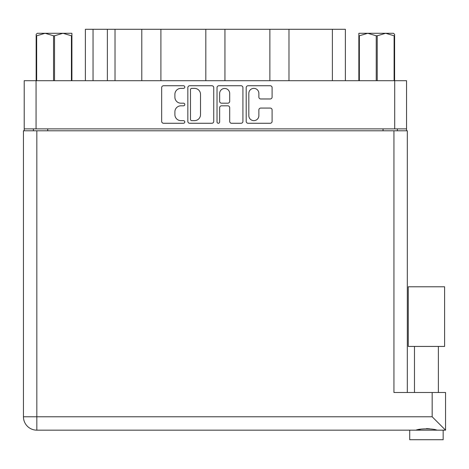 <?xml version="1.0" encoding="UTF-8"?>
<svg xmlns="http://www.w3.org/2000/svg" width="469" height="469" viewBox="0 0 469 469"><rect width="100%" height="100%" fill="white"/><g stroke="black" fill="none" stroke-linecap="round" stroke-linejoin="round"><path stroke-width="0.7" d="M248.828 115.626A5.018 5.018 0 0 0 253.852 120.644A5.018 5.018 0 0 0 258.87 115.626L258.87 109.945A1.876 1.876 0 0 1 260.746 108.069L270.22 108.069A1.876 1.876 0 0 1 272.096 109.945L272.096 121.395A1.876 1.876 0 0 1 270.22 123.271L248.078 123.271A1.876 1.876 0 0 1 246.202 121.395L246.202 87.615A1.876 1.876 0 0 1 248.078 85.739L270.22 85.739A1.876 1.876 0 0 1 272.096 87.615L272.096 97.095A1.876 1.876 0 0 1 270.22 98.971L260.746 98.971A1.876 1.876 0 0 1 258.87 97.095L258.87 93.39A5.018 5.018 0 0 0 253.852 88.365A5.018 5.018 0 0 0 248.828 93.39L248.828 115.626M218.337 123.271A1.313 1.313 0 0 0 219.65 121.958L219.65 107.694A1.876 1.876 0 0 1 221.526 105.818L227.817 105.818A1.876 1.876 0 0 1 229.693 107.694L229.693 121.395A1.876 1.876 0 0 0 231.569 123.271L241.043 123.271A1.876 1.876 0 0 0 242.919 121.395L242.919 87.615A1.876 1.876 0 0 0 241.043 85.739L218.9 85.739A1.876 1.876 0 0 0 217.024 87.615L217.024 121.958A1.313 1.313 0 0 0 218.337 123.271M213.741 121.395L213.741 87.615A1.876 1.876 0 0 0 211.865 85.739L189.722 85.739A1.876 1.876 0 0 0 187.846 87.615L187.846 121.395A1.876 1.876 0 0 0 189.722 123.271L211.865 123.271A1.876 1.876 0 0 0 213.741 121.395M406.553 128.881L24.212 128.881L24.212 80.703L406.553 80.703L406.553 130.792M180.905 88.365L183.485 88.365A1.313 1.313 0 0 0 184.798 87.052A1.313 1.313 0 0 0 183.485 85.739L163.546 85.739A1.876 1.876 0 0 0 161.67 87.615L161.67 121.395A1.876 1.876 0 0 0 163.546 123.271L183.485 123.271A1.313 1.313 0 0 0 184.798 121.958A1.313 1.313 0 0 0 183.485 120.644L180.905 120.644A6.003 6.003 0 0 1 174.896 114.635L174.896 111.821A6.003 6.003 0 0 1 180.905 105.818L183.485 105.818A1.313 1.313 0 0 0 184.798 104.505A1.313 1.313 0 0 0 183.485 103.192L180.905 103.192A6.003 6.003 0 0 1 174.896 97.189L174.896 94.375A6.003 6.003 0 0 1 180.905 88.365M269.868 80.703L269.868 29.283L224.944 29.283L224.944 80.703M141.785 80.703L141.785 29.283L115.022 29.283L115.022 80.703M205.827 80.703L205.827 29.283L160.902 29.283L160.902 80.703M24.212 128.881L24.212 130.792M33.393 130.792L33.393 128.881M397.378 128.881L397.378 130.792L397.378 128.881M85.387 80.703L85.387 29.283L115.022 29.283M332.38 80.703L332.38 29.283L288.98 29.283L288.98 80.703M332.38 29.283L345.377 29.283L345.377 80.703M160.902 29.283L141.785 29.283M224.944 29.283L205.827 29.283M288.98 29.283L269.868 29.283M191.786 88.365A1.313 1.313 0 0 0 190.473 89.679L190.473 119.331A1.313 1.313 0 0 0 191.786 120.644L194.506 120.644A6.003 6.003 0 0 0 200.515 114.635L200.515 94.375A6.003 6.003 0 0 0 194.506 88.365L191.786 88.365M229.693 93.483A5.018 5.018 0 0 0 224.674 88.459A5.018 5.018 0 0 0 219.65 93.483L219.65 101.316A1.876 1.876 0 0 0 221.526 103.192L227.817 103.192A1.876 1.876 0 0 0 229.693 101.316L229.693 93.483M426.432 346.427L408.27 346.427L408.27 286.782L444.594 286.782L444.594 346.427L426.432 346.427M417.82 429.897L420.294 429.34M36.834 130.792L36.834 416.777L432.166 416.777L432.166 392.5L445.55 392.5L445.55 430.161L442.179 430.161L443.158 430.161L443.158 439.717L409.707 439.717L409.707 430.161L410.686 430.161L36.834 430.161A13.384 13.384 0 0 1 23.45 416.777L23.45 130.792L407.315 130.792L407.315 392.5M442.179 430.161L410.686 430.161M432.166 392.5L393.937 392.5L393.937 130.792M432.166 416.777L445.55 430.161L445.55 392.5M426.432 428.578L429.651 428.807M435.05 429.897L436.967 430.161C433.039 428.426 419.849 428.414 415.897 430.161M23.45 416.777A13.384 13.384 0 0 0 36.834 430.161A13.384 13.384 0 0 1 23.45 416.777L36.834 416.777L36.834 430.161M37.28 33.293L36.16 34.343L36.16 35.779L36.16 34.343L37.28 33.293L45.1 33.293L36.658 35.779L36.658 80.703M36.16 80.703L36.16 35.779L36.658 35.779M71.417 80.703L71.417 35.779L62.975 33.293L71.909 33.293L71.909 80.703M71.417 35.779L71.909 35.779M53.542 80.703L53.542 35.779L45.1 33.293L62.975 33.293L54.533 35.779L54.533 80.703M53.542 35.779L54.533 35.779M45.1 33.293L63.596 33.293M394.605 34.343L393.491 33.293L394.605 34.343L394.605 80.703M394.107 80.703L394.107 35.779L385.665 33.293L393.491 33.293M394.107 35.779L394.605 35.779M376.232 80.703L376.232 35.779L367.79 33.293L385.665 33.293L377.223 35.779L377.223 80.703M376.232 35.779L377.223 35.779M358.855 80.703L358.855 33.293L367.79 33.293L359.348 35.779L359.348 80.703M358.855 35.779L359.348 35.779M365.257 33.293L367.79 33.293M385.665 33.293L386.374 33.293M36.066 80.703L36.066 128.881M394.699 128.881L394.699 80.703M383.038 130.792L383.038 128.881M47.727 128.881L47.727 130.792M93.038 29.283L93.038 80.703M107.372 80.703L107.372 29.283M438.38 346.427L438.38 392.5M414.485 346.427L414.485 392.5"/></g></svg>
